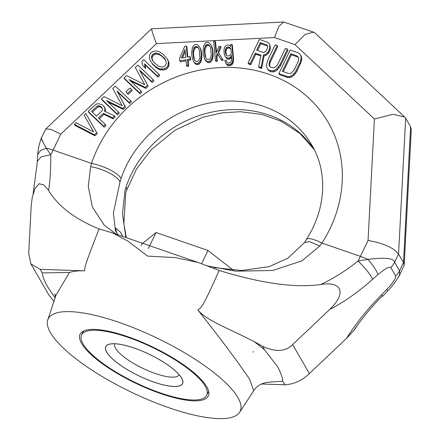 <?xml version="1.0" encoding="UTF-8"?>
<svg xmlns="http://www.w3.org/2000/svg" width="440" height="440" viewBox="0 0 440 440"><rect width="100%" height="100%" fill="white"/><g stroke="black" fill="none" stroke-linecap="round" stroke-linejoin="round"><path stroke-width="0.66" d="M212.553 55.105L212.636 53.015L213.224 54.038L212.625 59.12L210.771 61.93L209.259 62.607L207.674 62.469L205.392 60.379L204.798 59.356L207.081 61.446L208.67 61.589L210.183 60.907L212.031 58.096L212.553 55.105L213.147 56.128M260.843 55.935L255.772 54.186L250.701 64.724L248.65 64.015L248.061 62.992L259.408 39.408L267.619 42.246L269.088 43.34L270.32 46.338L270.001 50.325L267.966 53.719L265.975 55.374L264.121 55.902L261.646 68.508L259.254 67.678L258.66 66.66L260.997 55.176L255.184 53.163L255.772 54.186M267.795 69.234L269.264 70.323L272.58 70.889L274.434 70.356L276.766 68.822L279.966 64.663L287.452 49.104L288.046 50.127L280.561 65.681L277.36 69.844L275.022 71.379L273.174 71.907L271.221 71.819L268.384 70.252L266.91 67.755L268.384 70.252M287.452 49.104L285.401 48.395L277.915 63.954L276.606 65.841L275.198 67.111L273.691 67.76L270.71 67.315L269.588 66.341L269.044 64.983L269.709 61.111L277.195 45.556L277.783 46.58L270.298 62.134L269.676 64.262L269.863 66.583M287.639 77.495L279.428 74.657L278.839 73.634L287.045 76.478L287.639 77.495L289.591 77.588L291.44 77.055L293.772 75.521L296.973 71.363L301.461 61.204L301.747 58.96L301.34 56.48L299.866 53.983L298.397 52.888L290.191 50.05L278.839 73.634M94.364 134.778L96.679 132.621L85.866 113.564L97.267 133.645L94.958 135.795L74.894 125.362L74.305 124.339L94.364 134.778L94.958 135.795M114.598 115.924L104.445 111.133L104.94 109.428L104.495 107.36L102.487 104.896L99.028 103.78L96.888 103.917L95.117 104.946L88.176 111.413L103.615 126.159L105.347 124.542L98.45 117.953L103.367 113.372L112.574 117.805L114.598 115.924L115.192 116.941L113.168 118.828L103.956 114.395L99.286 118.751M103.802 106.15L105.089 108.383L105.534 110.446L105.226 111.502M105.347 124.542L105.941 125.565L104.209 127.177L88.77 112.437L88.176 111.413M129.641 103.477L129.052 102.454L130.785 100.837L131.379 101.86L129.641 103.477L117.491 91.867L125.593 107.25L123.283 109.401L108.053 102.036M117.502 114.791L102.064 100.045L101.475 99.022L116.913 113.768L117.502 114.791L119.235 113.174L118.646 112.151L106.491 100.546L122.694 108.378L123.283 109.401M128.106 94.375L125.873 91.784L128.106 94.375L132.149 90.602L131.56 89.579L129.916 88.011L125.873 91.784M140.047 93.781L124.608 79.035L124.02 78.012L139.458 92.758L140.047 93.781L141.779 92.163L141.191 91.141L129.036 79.536L145.239 87.373L145.827 88.396L130.597 81.026M152.185 82.467L151.597 81.444L153.329 79.833L153.923 80.85L152.185 82.467L140.036 70.862L148.143 86.24L145.827 88.396M145.722 68.657L142.505 65.126L145.722 68.657L145.156 64.845L157.965 77.083L159.704 75.466L159.11 74.443L143.671 59.697L141.939 61.314L142.505 65.126M186.054 60.846L180.345 61.842L179.757 60.819L185.955 59.741L186.456 65.456L187.049 66.479L188.601 66.209L188.095 60.489L190.68 60.038L190.46 57.59L189.871 56.568L187.286 57.019L186.318 45.991L186.906 47.014L187.781 56.931M194.909 63.448L193.435 61.336L194.909 63.448L196.312 64.449L197.896 64.587L199.408 63.91L201.262 61.1L201.861 56.017L201.537 52.344L200.734 49.165L199.485 46.596L197.203 44.506L195.613 44.369L194.101 45.05L192.253 47.861L191.648 52.943L191.972 56.617L193.435 61.336M212.636 53.015L212.311 49.34L210.848 44.616L212.465 48.362L213.224 54.038M220.429 46.266L218.884 46.536L216.062 53.246L214.984 40.992L213.691 41.217L215.386 60.418L216.673 60.192L216.277 55.699L217.393 53.433L221.067 59.428L222.613 59.158L218.059 52.069L220.429 46.266L221.023 47.289L218.674 53.031M214.984 40.992L215.578 42.015L216.48 52.261M222.613 59.158L223.207 60.175L221.656 60.451L217.982 54.456L216.871 56.721L217.267 61.215L215.974 61.441L215.386 60.418M227.029 64.906L225.555 62.788L227.029 64.906L228.948 65.813L230.494 65.544L232.232 64.41L233.343 62.145L233.607 59.197L232.386 45.309L231.798 44.286L230.505 44.512L230.698 46.723M226.457 58.366L224.983 56.254L226.457 58.366L228.371 59.279L229.922 59.01L231.638 57.425M225.863 57.343L227.777 58.256L229.328 57.987L230.808 56.898L231.44 55.132L231.611 60.077L230.758 62.299L228.212 63.157L227.106 62.519L226.116 60.203L227.15 62.546M152.224 63.503L155.183 66.33L158.389 68.299L160.281 69.014L164.56 68.745L166.628 67.441L168.031 65.511L168.371 61.474L166.941 58.471L168.965 62.497L169.081 64.246L168.625 66.534L167.216 68.464L165.154 69.762L160.87 70.037L158.978 69.322L155.771 67.348L152.818 64.526L150.871 61.666L152.818 64.526M382.063 296.208L382.536 296.318M382.558 296.219L381.651 294.712C367.62 308.82 355.916 323.373 346.539 338.377L354.502 329.769L357.759 324.819M261.602 384.01L284.812 384.786C294.041 384.236 302.231 380.485 309.386 373.538L346.539 338.377M50.485 332.717A106.541 29.948 -154.3 0 0 148.346 399.839A106.541 29.948 -154.3 0 0 239.635 412.28A106.541 29.948 -154.3 0 0 237.864 397.524A106.541 29.948 -154.3 0 0 136.466 328.933A106.541 29.948 -154.3 0 0 47.762 319.935A106.541 29.948 -154.3 0 0 50.485 332.717M47.762 319.935L56.062 295.119L69.432 272.47A112.041 31.493 25.7 0 1 84.711 270.848C84.508 267.454 85.459 263.637 99.083 228.943L112.679 232.936L127.853 241.071L147.659 256.108L175.764 257.642L198.181 262.51L219.142 270.463C203.825 304.981 201.471 307.912 197.819 309.969C213.917 330.303 227.491 348.101 238.541 363.358L249.579 379.11L253.693 390.731C257.114 385.281 262.818 382.399 270.804 382.091M197.819 309.969C206.547 320.287 224.461 326.53 254.408 341.715L264.583 349.833L277.437 366.493C280.731 372.455 282.502 377.361 282.744 381.222L270.809 381.981M264.583 349.833L262.515 346.264C275.446 352.303 285.483 351.742 292.627 344.581L329.775 309.414C346.979 292.963 341.688 280.913 320.683 284.52C295.279 288.139 261.432 283.459 219.142 270.463L219.423 270.562M262.515 346.264L254.408 341.715M329.775 309.414C343.739 302.319 358.039 292.254 372.68 279.219C369.974 273.911 365.101 267.85 358.067 261.041C345.653 270.87 333.19 278.696 320.683 284.52M116.567 234.514L104.165 225.066L92.367 207.02L88.264 186.274L90.635 166.683L91.537 163.394A132.11 117.183 149.9 0 1 268.812 74.255A132.11 117.183 149.9 0 1 321.943 243.078L319.82 245.944L301.868 260.882L272.657 270.479L235.763 271.189L206.437 265.727M112.679 232.936L198.181 262.51M398.415 277.129L399.526 275.27L399.542 270.776A17.044 15.12 149.9 0 1 395.687 276.023L390.759 267.509A17.044 15.12 -30.1 0 0 394.614 262.262C393.855 258.154 384.94 257.202 367.879 259.397L358.067 261.041A85.234 31.224 109.1 0 0 360.388 256.377L321.943 243.078A25.57 5.918 -147.3 0 0 306.35 239.47C326.546 208.329 327.514 171.419 311.96 145.349A106.541 94.501 -30.1 0 0 218.075 101.755A106.541 94.501 -30.1 0 0 126.06 166.309A106.541 94.501 -30.1 0 0 121.121 178.47L120.021 181.858L113.377 212.982L115.528 231.077M125.857 237.496L122.496 213.774L124.993 190.454L126.049 186.984A106.541 94.501 149.9 0 1 130.988 174.829A106.541 94.501 149.9 0 1 220.259 110.611A106.541 94.501 149.9 0 1 314.248 149.606M116.512 232.92L115.561 228.036L120.659 232.326L122.815 236.445M37.279 162.008L37.268 161.332L41.25 156.816L50.771 154.759C50.853 168.916 50.122 180.796 48.576 190.41C57.937 206.124 74.772 218.972 99.083 228.943L98.912 228.882M84.711 270.848L40.161 269.357L30.844 263.819L28.721 253.308L31.191 206.146L32.203 197.665L35.046 188.381L39.111 183.716L43.802 184.91L48.576 190.41M40.161 269.357L42.224 272.927L69.432 272.47M30.844 263.819L48.791 294.822L53.884 301.406M55.038 297.902L47.812 287.073C44.435 281.276 42.57 276.562 42.224 272.927M404.184 265.045L411.279 129.701L410.603 126.775L405.675 118.255L398.558 254.067L403.486 262.581L404.184 265.045L399.449 275.435M395.687 276.023C395.989 279.483 389.934 286.039 386.628 289.597L387.893 290.84M390.759 267.509C388.262 266.129 381.59 271.618 377.96 274.626L372.68 279.219M377.96 274.626C376.563 270.452 373.202 265.375 367.879 259.397A25.57 7.189 -154.3 0 0 360.388 256.377L368.043 240.471C383.499 243.199 393.674 247.731 398.558 254.067L394.614 262.262L399.542 270.776L403.486 262.581L410.603 126.775M368.043 240.471L374.407 119.009L393.036 114.285L404.657 116.991L405.675 118.255M374.407 119.009L295.009 44.627L305.14 34.408L313.544 32.153L315.111 33.099L404.657 116.991M295.009 44.627L274.544 37.549L278.867 26.301L283.652 22L313.544 32.153M274.544 37.549L156.42 43.621L152.493 32.973L151.58 28.809L283.652 22M41.146 138.463L45.804 128.942L50.897 129.305L60.748 134.189L53.092 150.095A85.234 31.224 -70.9 0 1 50.771 154.759L46.217 148.148C40.915 138.215 39.622 135.641 42.35 140.426M253.352 351.516L253.044 352.154A92.477 25.993 -154.3 0 0 253.308 351.533M206.762 386.766A71.17 20.003 25.7 0 1 208.302 395.984A71.17 20.003 25.7 0 1 148.143 388.806A71.17 20.003 25.7 0 1 81.593 343.475A71.17 20.003 25.7 0 1 80.047 334.257A71.17 20.003 25.7 0 1 140.206 341.435A71.17 20.003 25.7 0 1 206.762 386.766M255.184 53.163L250.113 63.701L250.701 64.724M250.113 63.701L248.061 62.992M269.088 43.34L270.32 46.338M269.731 45.315L269.791 47.68L270.38 48.703M269.791 47.68L269.406 49.302L270.001 50.325M269.406 49.302L268.439 51.31L269.033 52.333M268.439 51.31L267.377 52.696L267.966 53.719M267.377 52.696L265.381 54.351L265.975 55.374M265.381 54.351L263.533 54.879L264.121 55.902M263.533 54.879L261.058 67.485L261.646 68.508M261.058 67.485L258.66 66.66M263.131 52.398L256.63 50.155L260.255 42.625L266.75 44.875L267.537 45.727L267.74 46.97L266.629 50.1L265.562 51.486L264.396 52.25L263.131 52.398M267.614 46.184L260.849 43.648L257.56 50.474M260.255 42.625L260.849 43.648M266.75 44.875L267.344 45.892M279.966 64.663L280.561 65.681M278.416 67.05L279.01 68.074M276.766 68.822L277.36 69.844M274.434 70.356L275.022 71.379M272.58 70.889L273.174 71.907M270.633 70.796L271.221 71.819M269.264 70.323L269.852 71.346M277.195 45.556L275.143 44.847L267.658 60.401L266.508 65.274L266.91 67.755M269.709 61.111L270.298 62.134M269.082 63.239L269.676 64.262M269.044 64.983L269.632 66M287.045 76.478L288.998 76.566L290.851 76.032L293.183 74.503L294.833 72.732L300.003 62.81L301.152 57.943L301.747 58.96M301.152 57.943L300.751 55.462M300.872 60.187L301.461 61.204M300.003 62.81L300.597 63.833M296.384 70.34L296.973 71.363M294.833 72.732L295.422 73.75M293.183 74.503L293.772 75.521M290.851 76.032L291.44 77.055M288.998 76.566L289.591 77.588M290.791 53.774L296.951 55.902L298.073 56.876L298.617 58.234L298.579 59.978L297.952 62.101L294.333 69.63L291.616 72.787L290.103 73.436L288.497 73.463L282.337 71.335L290.791 53.774L291.385 54.797L283.267 71.654M298.386 57.657L297.539 56.925L291.385 54.797M297.539 56.925L296.951 55.902M96.679 132.621L97.267 133.645M85.866 113.564L84.134 115.181L93.55 131.819L76.038 122.727L74.305 124.339M103.956 114.395L103.367 113.372M103.615 126.159L104.209 127.177M104.495 107.36L105.089 108.383M104.94 109.428L105.534 110.446M112.574 117.805L113.168 118.828M101.976 110.952L96.481 116.072L91.553 111.364L97.047 106.249L98.241 105.754L99.479 105.842L101.739 107.454L102.432 108.663L102.509 109.83L101.976 110.952M102.322 108.471L100.067 106.865L98.835 106.777L97.636 107.267L92.389 112.162M97.047 106.249L97.636 107.267M98.241 105.754L98.835 106.777M99.479 105.842L100.067 106.865M100.749 106.513L101.343 107.536M122.694 108.378L125.004 106.227L125.593 107.25M125.004 106.227L117.491 91.867M116.913 113.768L118.646 112.151M130.785 100.837L115.346 86.092L112.745 88.517L122.205 105.732L104.076 96.597L101.475 99.022M116.897 90.849L129.052 102.454M127.512 93.352L131.56 89.579M153.329 79.833L137.891 65.087L135.289 67.507L144.749 84.728L126.621 75.592L124.02 78.012M145.239 87.373L147.548 85.217L140.036 70.862M139.442 69.839L151.597 81.444M147.548 85.217L148.143 86.24M139.458 92.758L141.191 91.141M145.134 67.639L144.568 63.822L157.377 76.059L157.965 77.083M157.377 76.059L159.11 74.443M144.568 63.822L145.156 64.845M186.318 45.991L184.767 46.261L179.542 58.366L179.757 60.819M186.456 65.456L188.007 65.186L187.506 59.471L190.086 59.021L190.68 60.038M190.086 59.021L189.871 56.568M187.506 59.471L188.095 60.489M188.007 65.186L188.601 66.209M181.346 58.053L185.053 49.528L185.74 57.288L181.346 58.053M185.229 51.508L182.468 57.86M194.321 62.431L195.718 63.426L197.307 63.569L198.82 62.887L200.668 60.077L201.273 54.995L200.948 51.321L200.145 48.142L200.734 49.165M200.145 48.142L199.485 46.596M200.508 49.324L201.102 50.347M200.948 51.321L201.537 52.344M201.273 54.995L201.861 56.017M201.19 57.085L201.784 58.108M201.042 58.355L201.63 59.378M200.668 60.077L201.262 61.1M200.002 61.441L200.59 62.458M198.82 62.887L199.408 63.91M197.307 63.569L197.896 64.587M195.718 63.426L196.312 64.449M192.979 53.125L193.017 50.628L193.837 47.998L194.541 47.047L195.795 46.409L197.12 46.596L197.967 47.278L199.215 49.55L199.903 57.31L199.084 59.939L198.38 60.891L197.126 61.523L195.8 61.342L194.953 60.66L193.705 58.388L192.979 53.125L193.567 54.148L194.293 59.411L195.003 60.704M198.506 48.257L197.714 47.619L196.389 47.432L195.129 48.065L193.611 51.651L193.567 54.148M193.611 51.651L193.017 50.628M193.837 47.998L194.431 49.022M194.541 47.047L195.129 48.065M195.795 46.409L196.389 47.432M197.12 46.596L197.714 47.619M193.705 58.388L194.293 59.411M193.226 55.985L193.82 57.008M210.848 44.616L208.566 42.526L206.982 42.389L205.464 43.065L203.615 45.881L203.011 50.958L203.335 54.637L204.798 59.356M211.508 46.162L212.097 47.185M211.871 47.344L212.465 48.362M212.311 49.34L212.9 50.364M204.341 51.145L204.386 48.648L205.2 46.019L205.904 45.067L207.157 44.429L208.489 44.616L209.33 45.298L210.579 47.569L211.266 55.33L210.447 57.959L209.743 58.911L208.489 59.543L207.163 59.362L206.316 58.68L205.068 56.408L204.341 51.145L204.93 52.168L205.656 57.431L206.365 58.724M212.405 56.375L212.999 57.398M212.031 58.096L212.625 59.12M211.365 59.455L211.959 60.478M210.183 60.907L210.771 61.93M208.67 61.589L209.259 62.607M207.081 61.446L207.674 62.469M205.684 60.451L206.272 61.468M209.869 46.277L209.077 45.639L207.752 45.452L206.492 46.085L204.974 49.671L204.93 52.168M204.974 49.671L204.386 48.648M205.2 46.019L205.794 47.036M205.904 45.067L206.492 46.085M207.157 44.429L207.752 45.452M208.489 44.616L209.077 45.639M205.068 56.408L205.656 57.431M204.589 54.005L205.183 55.022M221.067 59.428L221.656 60.451M217.393 53.433L217.982 54.456M216.277 55.699L216.871 56.721M216.673 60.192L217.267 61.215M226.116 60.203L224.823 60.429L225.555 62.788M226.479 61.386L227.073 62.409M231.253 55.99L231.561 56.529M230.808 56.898L231.396 57.921M230.323 57.398L230.918 58.421M229.328 57.987L229.922 59.01M227.777 58.256L228.371 59.279M226.71 58.025L227.304 59.048M230.389 46.189L229.801 45.463L228.179 44.913L226.628 45.188L224.928 46.728L224.263 48.087L223.96 50.628L224.252 53.895L224.983 56.254M226.441 63.883L228.355 64.79L230.901 63.932L232.342 62.436L233.019 58.174L233.607 59.197M233.019 58.174L231.798 44.286M232.749 61.122L233.343 62.145M232.342 62.436L232.936 63.459M231.638 63.388L232.232 64.41M230.901 63.932L231.495 64.955M229.906 64.521L230.494 65.544M228.355 64.79L228.948 65.813M227.288 64.565L227.876 65.588M230.901 49.005L231.259 53.086L230.852 54.401L229.152 55.946L227.046 55.897L226.198 55.215L225.506 53.262L225.291 50.809L225.847 48.224L226.809 47.229L228.36 46.959L230.274 47.867L230.901 49.005M230.813 48.846L228.948 47.982L227.403 48.252L226.441 49.247L225.88 51.832L226.446 55.413M225.869 54.439L226.419 55.391M225.506 53.262L226.094 54.285M225.291 50.809L225.88 51.832M225.44 49.538L226.028 50.562M225.847 48.224L226.441 49.247M226.809 47.229L227.403 48.252M228.36 46.959L228.948 47.982M229.427 47.185L230.021 48.208M155.771 67.348L155.183 66.33M166.941 58.471L162.63 53.807L159.429 51.838L157.537 51.123L155.683 50.985L153.252 51.392L151.19 52.696L149.781 54.626L149.441 58.663L150.871 61.666M167.635 59.681L168.229 60.704M168.371 61.474L168.965 62.497M168.493 63.223L169.081 64.246M168.031 65.511L168.625 66.534M166.628 67.441L167.216 68.464M164.56 68.745L165.154 69.762M162.135 69.146L162.723 70.169M160.281 69.014L160.87 70.037M158.389 68.299L158.978 69.322M157.113 67.628L157.707 68.651M154 62.469L152.317 60.319L151.503 57.36L151.712 55.924L152.829 54.263L154.605 53.229L156.129 53.053L159.253 53.856L163.812 57.662L165.495 59.818L166.309 62.777L166.1 64.213L164.984 65.874L163.207 66.902L161.684 67.084L158.56 66.281L154 62.469M165.611 60.225L162.107 56.491L159.847 54.879L156.717 54.071L155.194 54.252L153.423 55.286L152.306 56.947L152.097 58.383L152.796 60.935M151.503 57.36L152.097 58.383M151.712 55.924L152.306 56.947M152.829 54.263L153.423 55.286M154.605 53.229L155.194 54.252M156.129 53.053L156.717 54.071M159.253 53.856L159.847 54.879M161.513 55.468L162.107 56.491M163.812 57.662L164.406 58.685M83.088 343.992A69.465 19.525 -154.3 0 0 148.049 388.24A69.465 19.525 -154.3 0 0 206.767 395.241A69.465 19.525 -154.3 0 0 205.26 386.243A69.465 19.525 -154.3 0 0 140.3 342.001A69.465 19.525 -154.3 0 0 81.582 334.994A69.465 19.525 -154.3 0 0 83.088 343.992M106.777 352.182A42.532 11.957 25.7 0 1 109.049 344.327A42.532 11.957 25.7 0 1 147.543 353.491A42.532 11.957 25.7 0 1 181.577 378.054A42.532 11.957 25.7 0 1 182.336 379.599A42.532 11.957 25.7 0 1 152.235 381.486A42.532 11.957 25.7 0 1 106.777 352.182M179.168 374.754A35.712 10.038 -154.3 0 1 148.923 371.074A35.712 10.038 -154.3 0 1 115.61 348.359A35.712 10.038 25.7 0 1 114.813 343.783M233.393 270.264L207.972 250.476L156.041 232.518L141.906 243.975L141.185 245.476M148.363 248.474L156.041 232.518M207.972 250.476L201.57 263.78M181.649 378.081A42.614 11.979 -154.3 0 0 141.801 350.933A42.614 11.979 -154.3 0 0 105.776 346.638A42.614 11.979 -154.3 0 0 106.7 352.16A42.614 11.979 -154.3 0 0 146.553 379.302A42.614 11.979 -154.3 0 0 182.573 383.598A42.614 11.979 -154.3 0 0 181.649 378.081M121.121 178.47A25.57 8.338 -161.5 0 0 91.537 163.394L53.092 150.095A25.57 7.189 -154.3 0 0 46.217 148.148L40.233 150.755L37.774 154.732M156.42 43.621L60.748 134.189M314.286 149.683L299.86 133.397L281.028 121.149L261.619 114.367L240.356 111.722L221.683 112.899L203.044 117.205L175.175 130.114L151.459 149.457L136.593 168.85L126.632 190.218A25.57 8.338 -161.5 0 0 126.049 186.984M284.812 384.786L282.744 381.222M292.627 344.581L309.386 373.538M304.348 242.561L309.364 241.582L319.82 245.944M90.635 166.683C103.12 168.652 117.475 176.066 120.021 181.858M386.628 289.597L381.651 294.712M382.305 295.966C371.762 306.609 362.445 317.845 354.354 329.67M239.635 412.28L253.693 390.736M306.284 239.877L304.42 242.616L287.925 258.17L269.011 266.684L241.824 270.496L213.889 267.597M115.242 230.389L118.069 234.801M37.34 162.014L33.116 193.721M55.38 297.154L54.863 293.942M55.281 294.729L55.842 295.647M125.78 192.858L123.855 223.647L126.357 237.699M126.632 190.218L125.697 193.281M387.822 290.774C392.48 286.072 396.341 280.885 399.399 275.209M387.904 290.851L382.558 296.346M151.58 28.809L45.804 128.942M37.746 154.996C37.901 149.672 39.072 144.183 41.278 138.523M37.763 154.726L37.246 161.332M208.654 391.32L206.767 395.241M83.468 331.073L81.582 334.994"/></g></svg>
